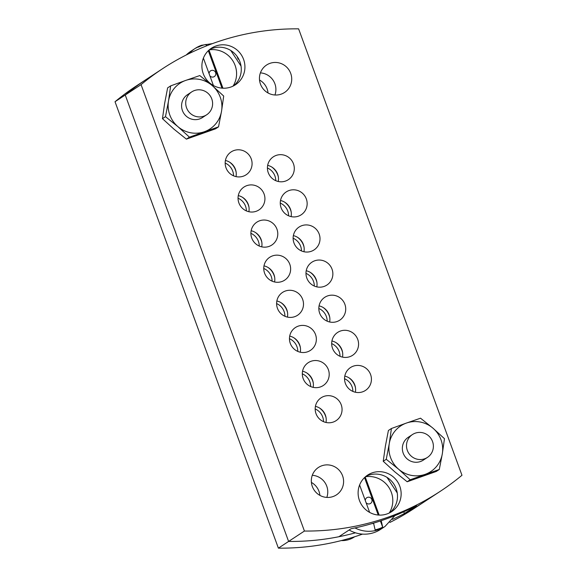 <?xml version="1.0" encoding="UTF-8"?>
<svg xmlns="http://www.w3.org/2000/svg" width="577" height="577" viewBox="0 0 577 577"><rect width="100%" height="100%" fill="white"/><g stroke="black" fill="none" stroke-linecap="round" stroke-linejoin="round"><path stroke-width="0.87" d="M316.917 282.384A16.401 16.026 56.7 0 0 310.376 272.423M314.321 286.062A13.668 13.35 56.7 0 0 305.969 273.339M287.548 312.619A16.401 16.026 56.7 0 0 281.006 302.658M284.951 316.297A13.668 13.35 56.7 0 0 276.599 303.581M311.4 482.43A16.401 16.026 -123.3 0 1 319.91 495.391M312.28 475.289A16.401 16.026 -123.3 0 1 326.813 497.417A16.401 16.026 -123.3 0 0 312.28 475.289M259.52 80.015A16.401 16.026 -123.3 0 1 268.038 92.969M260.407 72.875A16.401 16.026 -123.3 0 1 274.94 94.996A16.401 16.026 -123.3 0 0 260.407 72.875M440.338 491.272A252.841 247.043 -123.3 0 1 388.307 517.1A252.841 247.043 -123.3 0 1 304.425 531.042L141.062 84.631A252.841 247.043 -123.3 0 1 162.7 68.62A252.841 247.043 -123.3 0 1 298.612 28.85L461.975 475.268A252.841 247.043 -123.3 0 1 440.338 491.272L424.521 501.665A252.841 247.043 -123.3 0 1 392.519 519.372M403.763 511.799L404.398 513.537A252.841 247.043 -123.3 0 0 424.521 501.665L414.3 508.38A252.841 247.043 -123.3 0 1 389.908 522.437M362.515 534.114A252.841 247.043 -123.3 0 1 362.269 534.201A252.841 247.043 -123.3 0 1 278.388 548.15L115.025 101.732A252.841 247.043 -123.3 0 1 136.662 85.728L146.883 79.013A252.841 247.043 -123.3 0 0 125.245 95.017L115.025 101.732M297.804 351.422A13.668 13.35 56.7 0 0 289.452 338.699M300.401 347.743A16.401 16.026 56.7 0 0 293.859 337.783M310.664 386.547A13.668 13.35 56.7 0 0 302.305 373.824M313.253 382.868A16.401 16.026 56.7 0 0 306.712 372.908M323.517 421.664A13.668 13.35 56.7 0 0 315.157 408.949M326.106 417.993A16.401 16.026 56.7 0 0 319.564 408.033M272.099 281.172A13.668 13.35 56.7 0 0 263.747 268.456M274.695 277.494A16.401 16.026 56.7 0 0 268.154 267.533M259.246 246.047A13.668 13.35 56.7 0 0 250.894 233.332M261.835 242.369A16.401 16.026 56.7 0 0 255.294 232.408M246.393 210.922A13.668 13.35 56.7 0 0 238.041 198.207M248.983 207.244A16.401 16.026 56.7 0 0 242.441 197.284M233.541 175.797A13.668 13.35 56.7 0 0 225.181 163.082M236.13 172.119A16.401 16.026 56.7 0 0 229.588 162.166M329.77 317.509A16.401 16.026 56.7 0 0 323.228 307.548M327.173 321.187A13.668 13.35 56.7 0 0 318.821 308.464M342.623 352.634A16.401 16.026 56.7 0 0 336.081 342.673M340.026 356.312A13.668 13.35 56.7 0 0 331.674 343.589M355.475 387.751A16.401 16.026 56.7 0 0 348.934 377.798M352.886 391.43A13.668 13.35 56.7 0 0 344.527 378.714M304.065 247.259A16.401 16.026 56.7 0 0 297.523 237.298M301.468 250.937A13.668 13.35 56.7 0 0 293.116 238.222M291.205 212.134A16.401 16.026 56.7 0 0 284.663 202.174M288.615 215.812A13.668 13.35 56.7 0 0 280.263 203.097M278.352 177.009A16.401 16.026 56.7 0 0 271.81 167.049M275.763 180.688A13.668 13.35 56.7 0 0 267.411 167.972M355.49 532.809A252.841 247.043 -123.3 0 1 288.608 541.435L278.388 548.15M404.398 513.537L416.565 505.539A252.841 247.043 56.7 0 1 384.657 519.495A252.841 247.043 56.7 0 1 351.018 528.748L338.858 536.74A252.841 247.043 -123.3 0 1 288.608 541.435L125.245 95.017A252.841 247.043 -123.3 0 1 146.883 79.013L162.7 68.62M285.55 181.055A13.668 13.35 56.7 0 0 292.82 162.303A13.668 13.35 56.7 0 0 273.354 156.814A13.668 13.35 56.7 0 0 285.55 181.055M278.244 181.495A13.668 13.35 56.7 0 0 267.656 165.375M298.403 216.18A13.668 13.35 56.7 0 0 305.673 197.428A13.668 13.35 56.7 0 0 286.206 191.939A13.668 13.35 56.7 0 0 298.403 216.18M291.096 216.62A13.668 13.35 56.7 0 0 280.509 200.5M311.255 251.305A13.668 13.35 56.7 0 0 318.526 232.545A13.668 13.35 56.7 0 0 299.059 227.064A13.668 13.35 56.7 0 0 311.255 251.305M303.949 251.745A13.668 13.35 56.7 0 0 293.361 235.625M362.666 391.805A13.668 13.35 56.7 0 0 369.944 373.045A13.668 13.35 56.7 0 0 350.477 367.563A13.668 13.35 56.7 0 0 362.666 391.805M355.367 392.237A13.668 13.35 56.7 0 0 344.772 376.117M349.813 356.68A13.668 13.35 56.7 0 0 357.091 337.92A13.668 13.35 56.7 0 0 337.617 332.439A13.668 13.35 56.7 0 0 349.813 356.68M342.507 357.113A13.668 13.35 56.7 0 0 331.919 340.993M336.961 321.555A13.668 13.35 56.7 0 0 344.238 302.795A13.668 13.35 56.7 0 0 324.764 297.314A13.668 13.35 56.7 0 0 336.961 321.555M329.655 321.988A13.668 13.35 56.7 0 0 319.067 305.868M243.328 176.173A13.668 13.35 56.7 0 0 250.598 157.413A13.668 13.35 56.7 0 0 231.132 151.924A13.668 13.35 56.7 0 0 243.328 176.173M236.022 176.605A13.668 13.35 56.7 0 0 225.427 160.485M256.181 211.29A13.668 13.35 56.7 0 0 263.451 192.538A13.668 13.35 56.7 0 0 243.984 187.049A13.668 13.35 56.7 0 0 256.181 211.29M248.875 211.73A13.668 13.35 56.7 0 0 238.287 195.61M269.033 246.415A13.668 13.35 56.7 0 0 276.304 227.663A13.668 13.35 56.7 0 0 256.837 222.174A13.668 13.35 56.7 0 0 269.033 246.415M261.727 246.855A13.668 13.35 56.7 0 0 251.139 230.735M281.886 281.54A13.668 13.35 56.7 0 0 289.156 262.787A13.668 13.35 56.7 0 0 269.69 257.299A13.668 13.35 56.7 0 0 281.886 281.54M274.58 281.98A13.668 13.35 56.7 0 0 263.992 265.86M333.297 422.039A13.668 13.35 56.7 0 0 340.574 403.28A13.668 13.35 56.7 0 0 321.108 397.798A13.668 13.35 56.7 0 0 333.297 422.039M325.998 422.472A13.668 13.35 56.7 0 0 315.403 406.352M320.444 386.915A13.668 13.35 56.7 0 0 327.722 368.155A13.668 13.35 56.7 0 0 308.248 362.673A13.668 13.35 56.7 0 0 320.444 386.915M313.138 387.347A13.668 13.35 56.7 0 0 302.55 371.227M307.591 351.79A13.668 13.35 56.7 0 0 314.869 333.03A13.668 13.35 56.7 0 0 295.395 327.548A13.668 13.35 56.7 0 0 307.591 351.79M300.285 352.222A13.668 13.35 56.7 0 0 289.697 336.102M324.108 286.43A13.668 13.35 56.7 0 0 331.386 267.67A13.668 13.35 56.7 0 0 311.912 262.189A13.668 13.35 56.7 0 0 324.108 286.43M316.802 286.87A13.668 13.35 56.7 0 0 306.214 270.743M294.739 316.665A13.668 13.35 56.7 0 0 302.016 297.905A13.668 13.35 56.7 0 0 282.542 292.424A13.668 13.35 56.7 0 0 294.739 316.665M287.433 317.105A13.668 13.35 56.7 0 0 276.845 300.985M321.829 465.776A16.401 16.026 -123.3 0 1 341.815 474.034A16.401 16.026 -123.3 0 1 336.463 494.864A16.401 16.026 -123.3 0 1 333.088 496.537A16.401 16.026 -123.3 0 1 313.095 488.279A16.401 16.026 -123.3 0 1 318.454 467.449A16.401 16.026 -123.3 0 1 321.829 465.776M269.949 63.355A16.401 16.026 -123.3 0 1 289.942 71.613A16.401 16.026 -123.3 0 1 284.584 92.45A16.401 16.026 -123.3 0 1 281.208 94.123A16.401 16.026 -123.3 0 1 261.222 85.865A16.401 16.026 -123.3 0 1 266.574 65.028A16.401 16.026 -123.3 0 1 269.949 63.355M233.534 85.894A21.868 21.363 56.7 0 0 238.38 58.421A21.868 21.363 56.7 0 0 212.257 48.396A21.868 21.363 56.7 0 0 209.646 49.528M215.906 46.001A21.868 21.363 -123.3 0 1 242.556 57.008A21.868 21.363 -123.3 0 1 235.416 84.79A21.868 21.363 -123.3 0 1 230.915 87.019A21.868 21.363 -123.3 0 1 204.265 76.013A21.868 21.363 -123.3 0 1 211.406 48.237A21.868 21.363 -123.3 0 1 215.906 46.001M389.742 512.765A21.868 21.363 56.7 0 0 394.596 485.293A21.868 21.363 56.7 0 0 368.472 475.275A21.868 21.363 56.7 0 0 365.854 476.4M372.122 472.873A21.868 21.363 -123.3 0 1 398.772 483.879A21.868 21.363 -123.3 0 1 391.632 511.662A21.868 21.363 -123.3 0 1 387.131 513.898A21.868 21.363 -123.3 0 1 360.481 502.884A21.868 21.363 -123.3 0 1 367.621 475.109A21.868 21.363 -123.3 0 1 372.122 472.873M304.425 531.042L288.608 541.435L125.245 95.017L141.062 84.631M237.133 56.474L238.128 59.179M365.313 500.591A3.419 3.339 -123.3 0 1 371.667 499.091A3.419 3.339 -123.3 0 1 366.078 502.675M341.31 540.577A22.553 22.034 56.7 0 0 349.59 539.351A22.553 22.034 56.7 0 0 354.228 537.05L354.689 536.747M373.564 523.123L375.108 529.83A30.047 29.355 56.7 0 0 378.988 528.756A30.047 29.355 56.7 0 0 382.674 527.154L381.209 520.685M349.114 529.996A30.617 29.91 56.7 0 0 374.314 532.492A30.617 29.91 56.7 0 0 380.618 529.361L384.996 526.484A30.617 29.91 -123.3 0 1 378.7 529.614A30.617 29.91 -123.3 0 1 354.963 527.926M379.161 515.081L365.205 476.955M359.608 484.99L369.633 512.398M382.674 527.154L380.402 520.959M378.231 515.023L364.534 477.583M209.098 73.719A3.419 3.339 -123.3 0 1 215.452 72.219A3.419 3.339 -123.3 0 1 209.862 75.803M206.977 45.691L206.025 44.451A30.047 29.355 56.7 0 0 202.152 45.525A30.047 29.355 56.7 0 0 198.466 47.126M189.386 53.423A30.617 29.91 -123.3 0 1 195.163 48.439L190.785 51.317A30.617 29.91 56.7 0 0 186.263 54.974M203.392 58.118L213.425 85.526M222.946 88.209L208.997 50.084M222.015 88.151L208.319 50.711M206.544 45.864L206.025 44.451M203.854 116.179A13.668 13.35 -123.3 0 1 191.658 91.938A13.668 13.35 -123.3 0 1 211.132 97.426A13.668 13.35 -123.3 0 1 203.854 116.179M424.629 458.802A13.668 13.35 -123.3 0 1 412.432 434.56A13.668 13.35 -123.3 0 1 431.899 440.042A13.668 13.35 -123.3 0 1 424.629 458.802M427.442 457.41L423.302 460.121A13.668 13.35 -123.3 0 1 403.835 454.64A13.668 13.35 -123.3 0 1 408.292 437.279L412.432 434.56M407.167 481.766L436.277 471.459L439.299 469.469L442.321 453.789L444.47 438.679L432.938 428.156L420.532 418.195L406.417 423.064A27.335 26.708 -123.3 0 1 432.938 428.156A27.335 26.708 -123.3 0 1 442.321 453.789A27.335 26.708 -123.3 0 1 425.177 474.337A27.335 26.708 -123.3 0 1 398.657 469.252A27.335 26.708 -123.3 0 1 389.273 443.612A27.335 26.708 -123.3 0 1 406.417 423.064L391.43 428.502L388.4 430.485L385.386 446.165L383.229 461.275L394.762 471.806L407.167 481.766L410.189 479.776L398.657 469.252L386.258 459.292L383.229 461.275M391.43 428.502L389.273 443.612L386.258 459.292M439.299 469.469L410.189 479.776M206.667 114.787L202.534 117.499A13.668 13.35 -123.3 0 1 183.06 112.017A13.668 13.35 -123.3 0 1 187.525 94.657L191.658 91.938M186.393 139.144L215.502 128.837L218.532 126.853L221.546 111.166L223.703 96.056L212.17 85.533L199.765 75.573L185.643 80.441A27.335 26.708 -123.3 0 1 212.17 85.533A27.335 26.708 -123.3 0 1 221.546 111.166A27.335 26.708 -123.3 0 1 204.409 131.715A27.335 26.708 -123.3 0 1 177.889 126.63A27.335 26.708 -123.3 0 1 168.506 100.989A27.335 26.708 -123.3 0 1 185.643 80.441L170.655 85.879L167.633 87.863L164.611 103.55L162.462 118.66L173.994 129.183L186.393 139.144L189.422 137.153L177.889 126.63L165.484 116.669L162.462 118.66M170.655 85.879L168.506 100.989L165.484 116.669M218.532 126.853L189.422 137.153M371.848 523.635A23.78 23.239 56.7 0 0 373.665 523.411M389.273 512.996A23.78 23.239 56.7 0 0 388.826 487.341A23.78 23.239 56.7 0 0 365.457 476.739M233.065 86.124A23.78 23.239 56.7 0 0 232.61 60.47A23.78 23.239 56.7 0 0 209.242 49.867M212.524 43.592L201.532 45.28L195.163 48.439A30.617 29.91 -123.3 0 1 201.467 45.309M384.996 526.484L394.899 515.607M397.25 492.982L386.994 477.367M241.035 66.11L230.778 50.495"/></g></svg>
